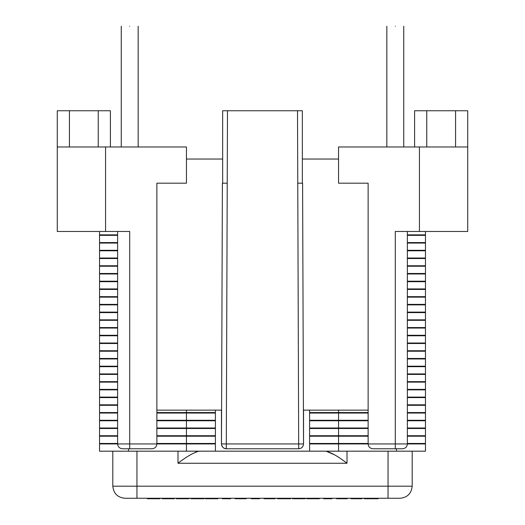 <?xml version="1.0" encoding="UTF-8"?>
<svg xmlns="http://www.w3.org/2000/svg" width="525" height="525" viewBox="0 0 525 525"><rect width="100%" height="100%" fill="white"/><g stroke="black" fill="none" stroke-linecap="round" stroke-linejoin="round"><path stroke-width="0.79" d="M129.708 26.25C140.602 26.25 140.602 26.25 129.708 26.25C118.807 26.25 118.807 26.25 129.708 26.25M395.292 26.25C406.192 26.25 406.192 26.25 395.292 26.25C384.398 26.25 384.398 26.25 395.292 26.25M226.301 448.77C223.387 448.462 221.78 446.854 221.471 443.94L222.403 183.186L227.233 183.186L226.301 443.94L303.529 443.94C303.22 446.854 301.613 448.462 298.699 448.77L226.301 448.77L226.301 443.94L221.471 443.927M221.458 410.143L221.458 443.94C222.023 447.136 223.637 448.744 226.282 448.77C223.355 448.481 221.747 446.873 221.458 443.94L221.458 410.143L156.87 410.143M368.13 410.143L303.542 410.143L303.542 443.94C303.253 446.873 301.645 448.481 298.718 448.77L298.718 448.77C301.626 448.462 303.24 446.854 303.542 443.94L303.542 409.756M414.606 146.974L414.606 110.755L467.723 110.755L467.723 146.974L338.553 146.974L338.553 183.186L368.13 183.186L368.13 443.94L407.367 443.94C407.059 446.854 405.451 448.462 402.537 448.77L372.96 448.77C370.046 448.462 368.438 446.854 368.13 443.94C368.438 446.854 370.046 448.462 372.96 448.77M186.447 159.042L222.659 159.042M128.513 448.77L128.513 451.185L99.54 451.185L99.54 443.94L129.708 443.94L129.708 231.473L57.278 231.473L57.278 146.974L186.447 146.974L186.447 183.186L156.87 183.186L156.87 443.94C156.562 446.854 154.954 448.462 152.04 448.77L122.463 448.77C119.549 448.462 117.941 446.854 117.633 443.94L117.633 231.473M222.659 183.186L222.659 110.755L227.489 110.755L227.233 183.186M227.489 110.755L302.341 110.755L302.341 183.186M298.699 448.77L297.511 110.755M297.767 183.186L302.597 183.186L303.529 443.927M338.553 159.042L302.341 159.042M110.394 146.974L110.394 110.755L57.278 110.755L57.278 146.974M467.723 146.974L467.723 231.473L395.292 231.473L395.292 448.77M368.13 443.94L309.592 443.94L309.592 451.185L425.46 451.185L425.46 443.94L407.367 443.94L407.367 231.473M152.04 448.77C154.954 448.462 156.562 446.854 156.87 443.94L215.407 443.94L215.407 451.185L128.513 451.185M156.87 436.216L215.407 436.216L215.407 443.461L156.87 443.461M117.633 443.461L99.54 443.461L99.54 436.216L117.633 436.216M156.87 428.492L215.407 428.492L215.407 435.737L156.87 435.737M117.633 435.737L99.54 435.737L99.54 428.492L117.633 428.492M156.87 420.768L215.407 420.768L215.407 428.006L156.87 428.006M117.633 428.006L99.54 428.006L99.54 420.768L117.633 420.768M156.87 413.037L215.407 413.037L215.407 420.282L156.87 420.282M117.633 420.282L99.54 420.282L99.54 413.037L117.633 413.037M117.633 412.558L99.54 412.558L99.54 405.313L117.633 405.313M156.87 412.558L215.407 412.558L215.407 410.143M117.633 404.827L99.54 404.827L99.54 397.589L117.633 397.589M117.633 397.103L99.54 397.103L99.54 389.858L117.633 389.858M117.633 389.379L99.54 389.379L99.54 382.134L117.633 382.134M117.633 381.649L99.54 381.649L99.54 374.41L117.633 374.41M117.633 373.925L99.54 373.925L99.54 366.68L117.633 366.68M117.633 366.201L99.54 366.201L99.54 358.956L117.633 358.956M117.633 358.47L99.54 358.47L99.54 351.232L117.633 351.232M117.633 350.746L99.54 350.746L99.54 343.501L117.633 343.501M117.633 343.022L99.54 343.022L99.54 335.777L117.633 335.777M117.633 335.291L99.54 335.291L99.54 328.053L117.633 328.053M117.633 327.567L99.54 327.567L99.54 320.322L117.633 320.322M117.633 319.843L99.54 319.843L99.54 312.598L117.633 312.598M117.633 312.119L99.54 312.119L99.54 304.874L117.633 304.874M117.633 304.388L99.54 304.388L99.54 297.15L117.633 297.15M117.633 296.664L99.54 296.664L99.54 289.419L117.633 289.419M117.633 288.94L99.54 288.94L99.54 281.695L117.633 281.695M117.633 281.21L99.54 281.21L99.54 273.971L117.633 273.971M117.633 273.486L99.54 273.486L99.54 266.241L117.633 266.241M117.633 265.762L99.54 265.762L99.54 258.517L117.633 258.517M117.633 258.031L99.54 258.031L99.54 250.793L117.633 250.793M117.633 250.307L99.54 250.307L99.54 243.062L117.633 243.062M117.633 242.583L99.54 242.583L99.54 235.338L117.633 235.338M99.54 231.473L99.54 234.852L117.633 234.852M338.566 436.216L338.566 443.461L309.592 443.461L309.592 436.216L368.13 436.216M407.367 436.216L425.46 436.216L425.46 443.461L407.367 443.461M338.566 443.461L368.13 443.461M338.566 428.492L338.566 435.737L309.592 435.737L309.592 428.492L368.13 428.492M407.367 428.492L425.46 428.492L425.46 435.737L407.367 435.737M338.566 435.737L368.13 435.737M338.566 420.768L338.566 428.006L309.592 428.006L309.592 420.768L368.13 420.768M407.367 420.768L425.46 420.768L425.46 428.006L407.367 428.006M338.566 428.006L368.13 428.006M338.566 413.037L338.566 420.282L309.592 420.282L309.592 413.037L368.13 413.037M407.367 413.037L425.46 413.037L425.46 420.282L407.367 420.282M338.566 420.282L368.13 420.282M407.367 405.313L425.46 405.313L425.46 412.558L407.367 412.558M309.592 410.143L309.592 412.558L368.13 412.558M407.367 397.589L425.46 397.589L425.46 404.827L407.367 404.827M407.367 389.858L425.46 389.858L425.46 397.103L407.367 397.103M407.367 382.134L425.46 382.134L425.46 389.379L407.367 389.379M407.367 374.41L425.46 374.41L425.46 381.649L407.367 381.649M407.367 366.68L425.46 366.68L425.46 373.925L407.367 373.925M407.367 358.956L425.46 358.956L425.46 366.201L407.367 366.201M407.367 351.232L425.46 351.232L425.46 358.47L407.367 358.47M407.367 343.501L425.46 343.501L425.46 350.746L407.367 350.746M407.367 335.777L425.46 335.777L425.46 343.022L407.367 343.022M407.367 328.053L425.46 328.053L425.46 335.291L407.367 335.291M407.367 320.322L425.46 320.322L425.46 327.567L407.367 327.567M407.367 312.598L425.46 312.598L425.46 319.843L407.367 319.843M407.367 304.874L425.46 304.874L425.46 312.119L407.367 312.119M407.367 297.15L425.46 297.15L425.46 304.388L407.367 304.388M407.367 289.419L425.46 289.419L425.46 296.664L407.367 296.664M407.367 281.695L425.46 281.695L425.46 288.94L407.367 288.94M407.367 273.971L425.46 273.971L425.46 281.21L407.367 281.21M407.367 266.241L425.46 266.241L425.46 273.486L407.367 273.486M407.367 258.517L425.46 258.517L425.46 265.762L407.367 265.762M407.367 250.793L425.46 250.793L425.46 258.031L407.367 258.031M407.367 243.062L425.46 243.062L425.46 250.307L407.367 250.307M407.367 235.338L425.46 235.338L425.46 242.583L407.367 242.583M407.367 234.852L425.46 234.852L425.46 231.473M412.191 451.185L412.191 486.196C411.423 493.474 407.4 497.497 400.122 498.264L124.878 498.264C117.6 497.497 113.577 493.474 112.809 486.196L112.809 451.185M112.809 443.94L112.809 443.461M112.809 436.216L112.809 435.737M112.809 428.492L112.809 428.006M112.809 420.768L112.809 420.282M112.809 413.037L112.809 412.558M112.809 405.313L112.809 404.827M112.809 397.589L112.809 397.103M112.809 389.858L112.809 389.379M112.809 382.134L112.809 381.649M112.809 374.41L112.809 373.925M112.809 366.68L112.809 366.201M112.809 358.956L112.809 358.47M112.809 351.232L112.809 350.746M112.809 343.501L112.809 343.022M112.809 335.777L112.809 335.291M112.809 328.053L112.809 327.567M112.809 320.322L112.809 319.843M112.809 312.598L112.809 312.119M112.809 304.874L112.809 304.388M112.809 297.15L112.809 296.664M112.809 289.419L112.809 288.94M112.809 281.695L112.809 281.21M112.809 273.971L112.809 273.486M112.809 266.241L112.809 265.762M112.809 258.517L112.809 258.031M112.809 250.793L112.809 250.307M112.809 243.062L112.809 242.583M112.809 235.338L112.809 234.852M412.191 234.852L412.191 235.338M412.191 242.583L412.191 243.062M412.191 250.307L412.191 250.793M412.191 258.031L412.191 258.517M412.191 265.762L412.191 266.241M412.191 273.486L412.191 273.971M412.191 281.21L412.191 281.695M412.191 288.94L412.191 289.419M412.191 296.664L412.191 297.15M412.191 304.388L412.191 304.874M412.191 312.119L412.191 312.598M412.191 319.843L412.191 320.322M412.191 327.567L412.191 328.053M412.191 335.291L412.191 335.777M412.191 343.022L412.191 343.501M412.191 350.746L412.191 351.232M412.191 358.47L412.191 358.956M412.191 366.201L412.191 366.68M412.191 373.925L412.191 374.41M412.191 381.649L412.191 382.134M412.191 389.379L412.191 389.858M412.191 397.103L412.191 397.589M412.191 404.827L412.191 405.313M412.191 412.558L412.191 413.037M412.191 420.282L412.191 420.768M412.191 428.006L412.191 428.492M412.191 435.737L412.191 436.216M412.191 443.461L412.191 443.94M202.138 412.558L202.138 413.037M202.138 420.282L202.138 420.768M202.138 428.006L202.138 428.492M202.138 435.737L202.138 436.216M202.138 443.461L202.138 443.94M322.862 443.94L322.862 443.461M322.862 436.216L322.862 435.737M322.862 428.492L322.862 428.006M322.862 420.768L322.862 420.282M322.862 413.037L322.862 412.558M198.903 451.185L326.097 451.185C331.767 452.799 338.737 456.822 347.005 463.26L177.995 463.26C186.257 456.822 193.226 452.799 198.903 451.185L195.746 451.973M309.592 451.185L215.407 451.185M334.674 454.873L326.097 451.185M147.413 498.264L147.413 498.75L160.02 498.75L160.02 498.264M154.114 498.75L154.114 498.264M162.166 498.264L162.166 498.75L174.241 498.75L174.241 498.264M164.049 498.75L164.049 498.264M162.704 498.75L162.704 498.264M176.387 498.264L176.387 498.75L188.993 498.75L188.993 498.264M190.87 498.264L190.87 498.75L204.015 498.75L204.015 498.264M202.657 498.75L202.657 498.264M205.36 498.264L205.36 498.75L217.967 498.75L217.967 498.264M211.66 498.75L211.66 498.264M222.259 498.264L222.259 498.75L226.892 498.75L226.892 498.264M226.892 498.75L227.358 498.75L227.358 498.264M223.302 498.75L223.302 498.264M227.358 498.75L230.573 498.75L230.573 498.264M229.464 498.75L229.464 498.264M235.134 498.264L235.134 498.75L234.865 498.264M245.464 498.75L246.133 498.75L246.133 498.264M235.134 498.75L245.871 498.75L245.871 498.264M240.502 498.75L240.502 498.264M251.232 498.264L251.232 498.75L255.865 498.75L255.865 498.264M255.865 498.75L256.331 498.75L256.331 498.264M252.276 498.75L252.276 498.264M256.331 498.75L259.547 498.75L259.547 498.264M258.438 498.75L258.438 498.264M264.108 498.264L264.108 498.75L263.839 498.264M274.431 498.75L275.107 498.75L275.107 498.264M264.108 498.75L274.838 498.75L274.838 498.264M269.476 498.75L269.476 498.264M277.522 498.264L277.522 498.75L284.353 498.75L284.353 498.264M284.353 498.75L286.676 498.75L286.676 498.264M284.123 498.75L284.123 498.264M282.135 498.75L282.135 498.264M286.676 498.75L290.666 498.75L290.666 498.264M292.543 498.264L292.543 498.75L297.642 498.75L297.642 498.264M297.058 498.75L305.156 498.75L305.156 498.264M304.585 498.75L304.585 498.264M300.136 498.75L300.136 498.264M306.764 498.264L306.764 498.75L319.371 498.75L319.371 498.264M323.662 498.264L323.662 498.75L328.296 498.75L328.296 498.264M328.296 498.75L328.762 498.75L328.762 498.264M324.706 498.75L324.706 498.264M328.762 498.75L331.984 498.75L331.984 498.264M330.868 498.75L330.868 498.264M337.345 498.264L337.345 498.75L347.274 498.75L347.274 498.264M337.883 498.75L337.883 498.264M337.91 498.75L336.545 498.75L336.545 498.264M347.274 498.75L347.543 498.264M351.028 498.264L351.028 498.75L362.027 498.75L362.027 498.264M361.22 498.75L361.22 498.264M356.199 498.75L356.199 498.264M351.297 498.75L351.297 498.264M364.173 498.264L364.173 498.75L367.802 498.75L367.802 498.264M367.802 498.75L373.564 498.75L373.564 498.264M373.564 498.75L378.125 498.75L378.125 498.264M105.564 146.974L105.564 231.473M129.708 448.77L129.708 443.94L156.87 443.94M419.436 146.974L419.436 231.473M69.425 110.755L69.425 146.974M98.241 110.755L98.241 146.974M455.575 110.755L455.575 146.974M426.759 110.755L426.759 146.974M186.434 443.94L186.434 451.185M338.566 443.94L338.566 451.185M396.487 448.77L396.487 451.185M186.434 436.216L186.434 443.461M186.434 428.492L186.434 435.737M186.434 420.768L186.434 428.006M186.434 413.037L186.434 420.282M186.434 410.143L186.434 412.558M338.566 410.143L338.566 412.558M136.953 451.185L136.953 486.196L388.047 486.196L388.047 451.185M177.995 463.26L177.995 451.185M177.995 443.94L177.995 443.461M177.995 436.216L177.995 435.737M177.995 428.492L177.995 428.006M177.995 420.768L177.995 420.282M177.995 413.037L177.995 412.558M347.005 412.558L347.005 413.037M347.005 420.282L347.005 420.768M347.005 428.006L347.005 428.492M347.005 435.737L347.005 436.216M347.005 443.461L347.005 443.94M347.005 451.185L347.005 463.26M388.047 498.264L388.047 486.196L412.191 486.196M112.809 486.196L136.953 486.196L136.953 498.264M138.16 26.25L138.16 146.974M403.745 26.25L403.745 146.974M386.84 26.25L386.84 146.974M121.255 26.25L121.255 146.974"/></g></svg>
